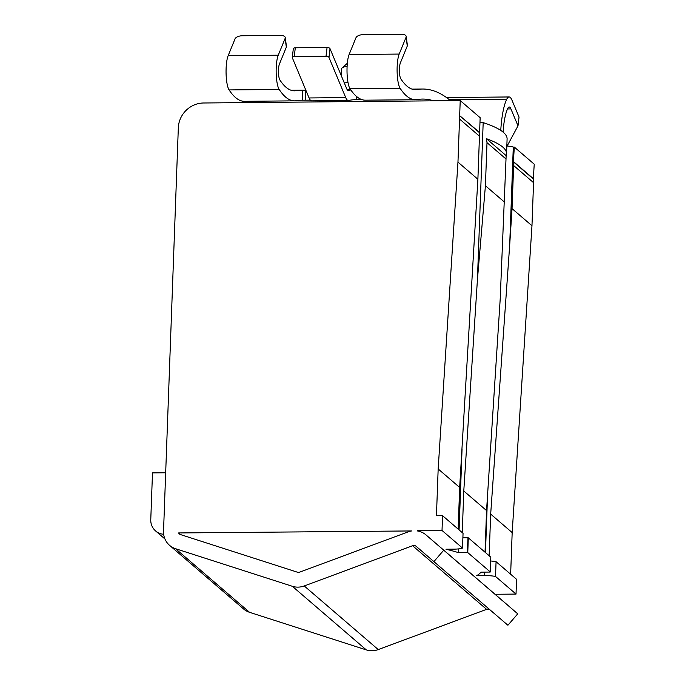 <?xml version="1.0" encoding="UTF-8"?>
<svg xmlns="http://www.w3.org/2000/svg" width="685" height="685" viewBox="0 0 685 685"><rect width="100%" height="100%" fill="white"/><g stroke="black" fill="none" stroke-linecap="round" stroke-linejoin="round"><path stroke-width="1.03" d="M513.39 161.84L514.307 147.069L534.231 164.194L533.315 178.973A18.829 17.964 -49.3 0 1 533.555 182.664L531.971 225.75L512.046 208.625L513.63 165.53A18.829 17.964 130.7 0 0 513.39 161.84L533.315 178.973M417.653 530.986L417.302 530.926A18.829 17.964 130.7 0 1 426.001 534.908A18.829 17.964 130.7 0 1 426.027 534.934L443.734 550.209L433.896 561.614L416.189 546.339A3.768 3.596 -49.3 0 0 412.601 545.731L304.243 585.958A18.829 17.964 130.7 0 1 297.932 587.131A18.829 17.964 130.7 0 1 292.298 586.274L175.548 548.702A18.829 17.964 130.7 0 1 169.589 545.363L243.595 608.982A18.829 17.964 -49.3 0 0 249.563 612.322L366.312 649.902A18.829 17.964 -49.3 0 0 371.938 650.75A18.829 17.964 -49.3 0 0 378.248 649.577L486.607 609.35A3.768 3.596 130.7 0 1 489.749 609.633M433.896 561.614L507.902 625.242L517.74 613.837L500.033 598.553A18.829 17.964 -49.3 0 0 500.007 598.536A18.829 17.964 -49.3 0 0 499.981 598.51M462.889 537.759L467.958 537.716L467.418 552.487A144.355 27.691 2.1 0 1 467.769 552.598L468.309 537.828L490.811 557.17L490.272 571.941A144.355 27.691 2.1 0 1 490.186 572.061L481.024 572.146A135.57 26.004 2.1 0 1 476.717 575.657L484.62 575.58A12.553 2.406 2.1 0 1 495.529 576.462L496.068 561.691L516.567 579.313L516.019 594.083L495.067 594.28M531.971 225.75L512.174 532.587L510.642 574.218M513.759 161.84L533.683 178.973M512.046 208.625L509.683 245.213L513.288 147.078L514.307 147.069M513.288 147.078A12.553 2.406 -177.9 0 0 506.84 145.982M477.428 279.574L485.417 185.729L487.001 142.643L486.487 138.713A144.355 27.691 2.1 0 1 506.558 153.714L507.097 138.944A144.355 27.691 -177.9 0 0 483.182 122.624L477.428 279.574L463.779 490.991L462.255 532.622M479.962 122.649L483.182 122.624M458.137 529.085L459.669 487.446L477.89 179.256L457.965 162.131L459.541 119.036A18.829 17.964 130.7 0 0 459.31 115.354L479.603 132.479L480.151 117.7L460.226 100.575L203.659 102.99A25.105 23.958 130.7 0 0 178.323 127.847L163.467 533.093A15.061 14.376 -49.3 0 0 163.561 533.084A18.829 17.964 130.7 0 0 169.589 545.363M496.068 561.691A12.553 2.406 -177.9 0 0 490.674 560.989M489.141 555.74L490.674 514.101L509.683 245.213M512.174 532.587L490.674 514.101M516.019 594.083L495.529 576.462M417.311 530.695L442.013 530.464L442.561 515.685L436.448 515.745L438.169 468.96L457.965 162.131M467.418 552.487L458.256 552.572A135.57 26.004 2.1 0 0 445.978 549.224L453.872 549.147A12.553 2.406 2.1 0 0 462.512 548.077L442.013 530.464M490.272 571.941L467.769 552.598M443.734 550.209L517.74 613.837M163.672 534.274A15.061 14.376 130.7 0 1 155.615 530.961A15.061 14.376 130.7 0 1 150.768 519.675L152.49 472.898L165.676 472.77M459.678 115.345L460.226 100.575M178.605 532.947A3.768 3.596 -49.3 0 0 180.6 534.608L297.35 572.18A3.768 3.596 -49.3 0 0 299.73 572.121L408.097 531.894A18.829 17.964 130.7 0 1 411.728 530.943L178.605 532.947L180.506 534.574M477.89 179.256L479.466 136.169A18.829 17.964 -49.3 0 0 479.235 132.479L479.603 132.479M462.512 548.077L463.051 533.307L442.561 515.685M458.256 552.572L458.393 548.916M459.087 529.899L462.058 448.966M506.558 153.714A144.355 27.691 2.1 0 1 506.147 155.615L500.196 299.148L486.555 510.565L485.031 552.196M486.555 510.565L463.779 490.991M504.52 202.152L485.417 185.729M486.487 138.713L506.147 155.615M459.669 487.446L438.169 468.96M459.31 115.354L479.235 132.479M362.1 99.676L356.311 99.71A617.579 141.684 89.5 0 0 355.361 99.702A617.579 141.684 89.5 0 0 348.562 100.481A22.596 5.18 -90.5 0 1 348.314 100.507A22.596 5.18 -90.5 0 1 345.737 97.612L328.98 57.437L330.024 48.686L346.781 88.862A12.553 2.877 89.5 0 0 348.22 90.471A12.553 2.877 89.5 0 0 348.357 90.454A627.623 143.987 -90.5 0 1 350.866 90M433.554 100.823A617.579 141.684 89.5 0 0 422.559 99.068A617.579 141.684 89.5 0 0 417.242 99.556A198.325 45.501 -90.5 0 1 415.538 99.71A198.325 45.501 -90.5 0 1 400.134 88.314A18.829 4.316 -90.5 0 1 397.154 66.899A18.829 4.316 -90.5 0 1 399.192 54.064L406.085 37.213L407.275 46.015L400.382 62.866A8.785 2.012 89.5 0 0 399.432 68.851A8.785 2.012 89.5 0 0 400.819 78.843A188.289 43.198 89.5 0 0 415.444 89.666A188.289 43.198 89.5 0 0 417.062 89.521A627.623 143.987 -90.5 0 1 422.457 89.033A627.623 143.987 -90.5 0 1 450.473 100.661M257.628 101.2A617.579 141.684 -90.5 0 1 262.518 102.442M310.365 100.164L302.556 100.216A617.579 141.684 89.5 0 0 301.606 100.216A617.579 141.684 89.5 0 0 296.297 100.695A198.325 45.501 -90.5 0 1 294.593 100.849A198.325 45.501 -90.5 0 1 279.189 89.452A18.829 4.316 -90.5 0 1 276.201 68.038A18.829 4.316 -90.5 0 1 278.247 55.202L285.14 38.351L286.33 47.154A6.276 2.928 -7.7 0 0 286.441 46.374L285.251 37.572A6.276 2.928 172.3 0 1 285.14 38.351M330.024 48.686A2.509 1.199 -173.2 0 0 327.07 47.479L326.017 56.23A2.509 1.199 6.8 0 1 328.98 57.437M326.017 56.23L294.259 56.53A2.509 1.199 6.8 0 0 292.281 57.463A2.509 1.199 6.8 0 0 292.324 57.78L309.081 97.955A22.596 5.18 89.5 0 0 311.658 100.858L348.314 100.507M294.259 56.53L295.303 47.779A2.509 1.199 -173.2 0 0 293.326 48.703L292.281 57.463M295.303 47.779L327.07 47.479M286.33 47.154L279.437 64.005A8.785 2.012 89.5 0 0 278.478 69.99A8.785 2.012 89.5 0 0 279.874 79.991A188.289 43.198 89.5 0 0 294.499 90.814A188.289 43.198 89.5 0 0 296.117 90.66A627.623 143.987 -90.5 0 1 301.511 90.172A627.623 143.987 -90.5 0 1 302.487 90.172L305.835 90.163M407.275 46.015A6.276 2.928 -7.7 0 0 407.387 45.236L406.196 36.433A6.276 2.928 172.3 0 0 401.213 34.25L363.341 34.61A6.276 2.928 172.3 0 0 355.994 37.684L349.102 54.535A18.829 4.316 89.5 0 0 347.064 67.37A18.829 4.316 89.5 0 0 350.044 88.785A198.325 45.501 89.5 0 0 365.447 100.181L415.538 99.71M406.196 36.433A6.276 2.928 172.3 0 1 406.085 37.213M500.761 130.398A50.21 11.517 -90.5 0 1 506.772 99.171A25.105 5.763 -90.5 0 1 509.109 96.962A25.105 5.763 -90.5 0 1 511.96 100.156L519.042 117.075L517.997 125.835L510.916 108.915A15.061 3.459 89.5 0 0 509.203 106.997A15.061 3.459 89.5 0 0 507.799 108.333A40.167 9.213 89.5 0 0 503.073 132.102M285.251 37.572A6.276 2.928 172.3 0 0 280.268 35.389L242.396 35.748A6.276 2.928 172.3 0 0 235.049 38.822L228.156 55.673A18.829 4.316 89.5 0 0 226.11 68.509A18.829 4.316 89.5 0 0 229.098 89.923A198.325 45.501 89.5 0 0 244.502 101.32L294.593 100.849M517.997 125.835L507.14 146.008M347.997 82.448A27.614 5.3 -177.9 0 0 344.358 83.048M341.276 75.641L341.515 68.945A25.105 4.812 2.1 0 1 342.038 68.02A25.105 4.812 2.1 0 1 347.115 66.145M533.555 182.664L513.63 165.53M487.592 494.527L485.459 552.572M484.74 572.112L484.62 575.58M426.027 534.934L500.033 598.553M412.601 545.731L486.607 609.35M304.243 585.958L378.248 649.577M292.298 586.274L366.312 649.902M175.548 548.702L249.563 612.322M506.095 159.066L487.001 142.643M479.466 136.169L459.541 119.036M356.286 96.243L356.311 99.71M309.081 97.955L345.737 97.612M413.826 89.555L417.062 89.521M292.88 90.694L296.117 90.66M359.325 98.443L359.334 99.702M349.102 54.535L399.192 54.064M302.487 90.172L302.556 100.216M305.51 90.172L305.578 100.207M229.098 89.923L279.189 89.452M228.156 55.673L278.247 55.202M510.916 108.915L507.508 108.949M506.772 99.171L449.326 99.719M350.044 88.785L400.134 88.314M500.007 598.536L426.001 534.908M164.931 538.975L155.615 530.961M291.125 90.266L301.511 90.172M347.235 89.735L350.669 89.709M412.07 89.127L422.457 89.033M446.492 97.553L509.109 96.962M347.321 63.294L342.038 68.02"/></g></svg>
